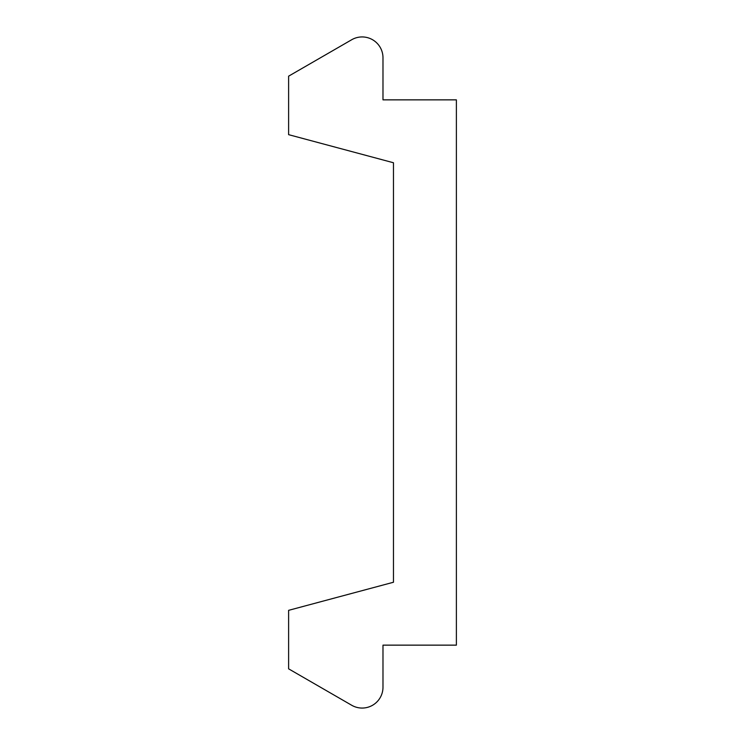 <?xml version="1.0" encoding="UTF-8"?>
<svg xmlns="http://www.w3.org/2000/svg" width="745" height="745" viewBox="0 0 745 745"><rect width="100%" height="100%" fill="white"/><g stroke="black" fill="none" stroke-linecap="round" stroke-linejoin="round"><path stroke-width="1.12" d="M456.387 99.858L456.387 645.142L382.986 645.142L382.986 687.216A20.851 20.851 0 0 1 351.687 705.254L288.613 668.833L288.613 610.341L393.472 582.245L393.472 162.755L288.613 134.659L288.613 76.167L351.687 39.746A20.851 20.851 0 0 1 382.986 57.784L382.986 99.858L456.387 99.858"/></g></svg>
